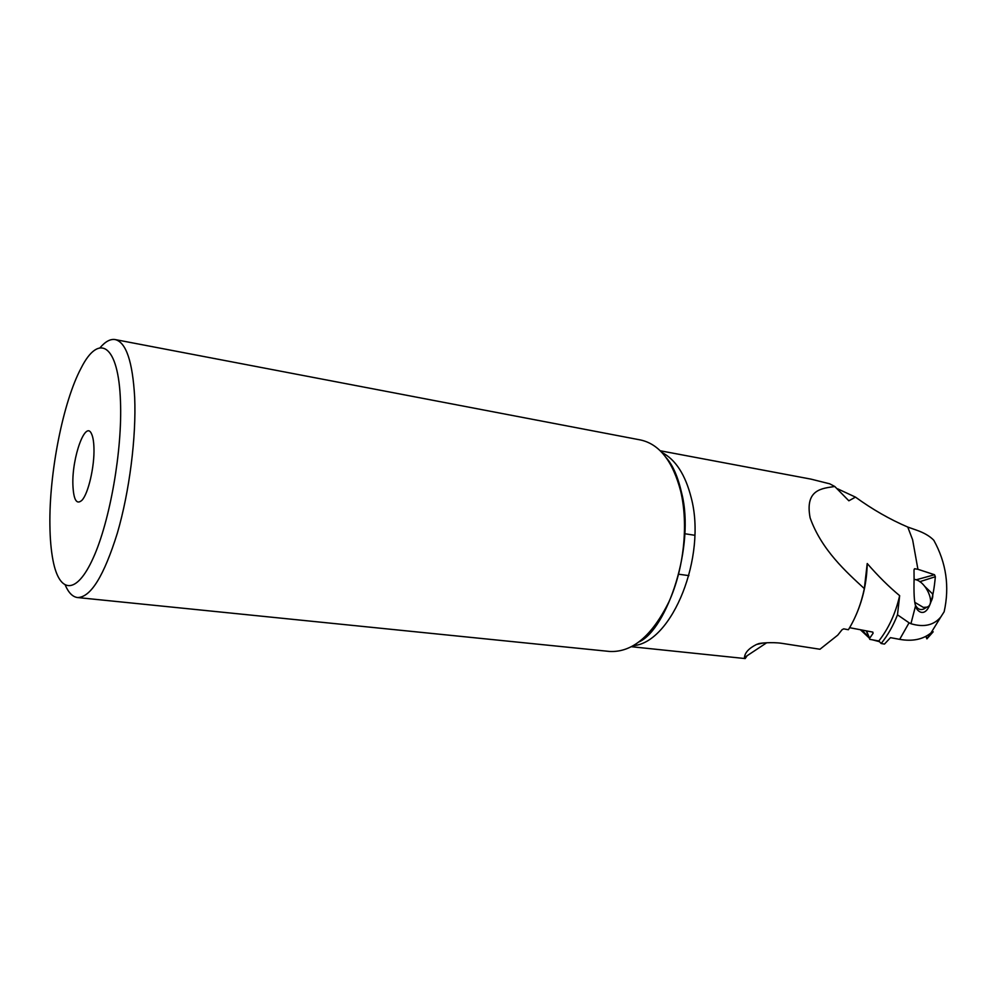 <?xml version="1.0" encoding="UTF-8"?>
<svg xmlns="http://www.w3.org/2000/svg" width="998" height="998" viewBox="0 0 998 998"><rect width="100%" height="100%" fill="white"/><g stroke="black" fill="none" stroke-linecap="round" stroke-linejoin="round"><path stroke-width="1.5" d="M120.471 401.333C118.612 344.173 98.902 332.646 81.125 368.087C63.036 401.87 49.077 473.164 49.9 525.135C50.062 538.745 51.098 550.522 53.019 560.439C59.331 593.511 76.434 595.344 93.213 557.994C110.005 521.043 122.467 449.911 120.471 401.333M93.949 447.877C94.648 466.241 88.298 493.773 81.936 500.285C76.559 505.063 73.54 499.898 72.891 484.803C71.844 457.458 85.591 419.347 91.616 434.03C92.976 437.012 93.75 441.627 93.949 447.877M65.344 585.339C68.65 592.862 72.717 596.929 77.545 597.54C90.718 597.428 103.992 575.921 117.377 533.032C129.466 491.602 136.389 436.924 134.668 397.266C132.609 361.538 126.122 342.314 115.219 339.582C110.416 338.771 105.351 341.503 100.025 347.778M115.219 339.582L640.641 439.993C659.516 444.185 672.877 461.338 680.748 491.44C688.583 524.736 683.892 568.96 668.897 601.894C651.968 635.963 632.258 652.492 609.753 651.469L77.545 597.54M660.227 450.772L811.037 479.14L829.712 483.818L834.777 486.488C822.764 488.434 804.6 488.82 810.126 517.862C821.529 549.948 846.491 572.141 864.33 588.608C861.137 603.94 855.822 617.65 848.387 629.738L843.722 628.852L842.075 629.701L837.759 635.127L819.957 649.249L781.933 643.348C771.965 641.826 758.642 643.236 758.48 643.747L756.521 644.459C748.899 648.288 744.882 652.642 744.471 657.482L745.182 658.568L747.128 655.723M856.259 614.543C863.183 598.563 866.838 581.56 867.225 563.521L864.33 588.608M881.159 643.51C887.758 635.327 893.21 625.771 897.489 614.818L899.66 595.669C895.58 613.371 888.644 628.466 878.839 640.966L881.159 643.51L884.478 644.084L890.478 637.647L899.685 639.356C912.322 641.577 922.639 639.518 930.623 633.206L930.398 633.381M899.66 595.669C889.031 586.886 878.215 576.17 867.225 563.521M849.622 627.692L872.838 632.108L873.088 633.281L872.576 632.058M878.839 640.966L869.807 639.356L869.62 638.321L873.088 633.281M869.807 639.356L866.264 630.861M897.489 614.818L909.066 622.802L899.685 639.356M866.526 630.911L869.62 638.321M944.133 611.774L940.84 616.939C933.854 625.297 923.886 627.567 910.937 623.725L909.066 622.802M933.192 631.796L926.905 638.87L930.535 633.705M926.905 638.87L925.82 636.362M927.03 638.483L926.057 636.225M834.777 486.488L848.849 500.796L855.473 497.116C872.389 509.392 889.817 519.372 907.756 527.056L912.621 539.768L917.923 569.297L934.54 574.736L935.338 576.732C931.334 621.704 919.408 613.096 916.738 608.892L915.565 605.811C914.23 601.844 913.731 592.912 914.093 579.027L914.006 570.12L914.617 568.748L917.923 569.297M855.473 497.116L837.659 488.833M944.145 611.774C949.722 586.687 946.279 562.86 933.804 540.267C929.812 536.138 924.023 532.745 916.438 530.113L907.756 527.056M915.253 604.601L915.79 605.761C917.848 609.304 920.593 610.352 924.011 608.905L926.73 607.221M930.198 603.291C932.594 599.025 933.33 595.831 932.381 593.698L925.034 586.662M914.804 602.33L923.312 607.383L926.805 607.171C936.361 604.501 925.994 580.948 914.717 579.451L914.081 579.351M879.5 641.689L872.489 639.83M869.258 638.046L860.401 629.75M869.096 637.647L861.985 630.05M633.593 645.656C672.278 642.25 707.008 556.547 691.165 497.565C685.314 474.574 675.521 459.517 661.786 452.368M915.565 605.811L910.937 623.725M756.521 644.459L763.233 642.999M919.769 581.697L935.338 576.732M916.089 579.826L934.54 574.736M915.029 568.71L914.143 569.284M639.344 641.789C667.076 628.89 695.344 545.856 681.634 492.937C677.879 476.657 672.739 464.918 666.19 457.708M745.182 658.568L631.634 646.741M940.84 616.939L930.049 634.429M766.714 642.749L744.471 657.482M761.349 643.223L758.48 643.747M684.503 533.693L694.783 535.277M678.603 574.212L688.894 575.621M915.79 605.761L916.738 608.892M924.011 608.905L926.805 607.171"/></g></svg>
